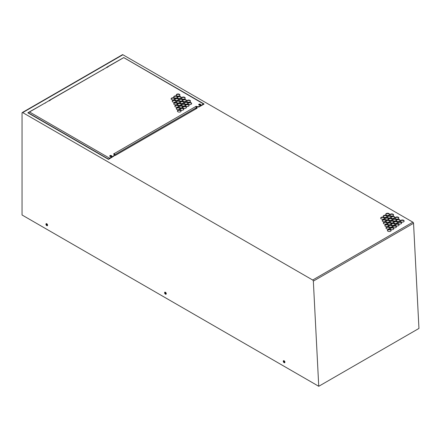 <?xml version="1.0" encoding="UTF-8"?>
<svg xmlns="http://www.w3.org/2000/svg" width="441" height="441" viewBox="0 0 441 441"><rect width="100%" height="100%" fill="white"/><g stroke="black" fill="none" stroke-linecap="round" stroke-linejoin="round"><path stroke-width="0.66" d="M166.202 293.309L165.833 292.603M165.43 292.256A1.163 0.673 60 0 1 166.196 293.282A1.163 0.673 60 0 1 166.014 294.219A1.163 0.673 60 0 1 165.43 294.158A1.163 0.673 60 0 1 164.669 293.133A1.163 0.673 60 0 1 164.851 292.196A1.163 0.673 60 0 1 165.43 292.256A1.632 0.943 -120 0 0 166.257 293.678M47.54 224.8L47.17 224.1M46.774 223.747A1.163 0.673 60 0 1 47.534 224.772A1.163 0.673 60 0 1 47.352 225.709A1.163 0.673 60 0 1 46.774 225.649A1.163 0.673 60 0 1 46.007 224.623A1.163 0.673 60 0 1 46.189 223.686A1.163 0.673 60 0 1 46.774 223.747A1.632 0.943 -120 0 0 47.595 225.169M110.366 156.219L110.366 156.538M199.365 104.837L199.365 105.156M284.864 361.818L284.495 361.113M284.092 360.766A1.163 0.673 60 0 1 284.858 361.791A1.163 0.673 60 0 1 284.677 362.723A1.163 0.673 60 0 1 284.092 362.667A1.163 0.673 60 0 1 283.331 361.642A1.163 0.673 60 0 1 283.513 360.705A1.163 0.673 60 0 1 284.092 360.766A1.632 0.943 -120 0 0 284.919 362.182M28.478 113.177L28.863 112.356L123.739 57.617L203.505 103.949L198.891 106.612L198.891 106.992L203.72 104.302M200.649 105.201L200.423 104.589L199.36 104.456A1.003 0.579 0 0 0 198.764 104.809M195.865 106.838L196.251 106.612L196.912 106.992L196.251 106.231L113.519 153.997L114.175 154.378L114.175 155.905L109.153 158.997M114.175 155.524L109.561 158.187A0.932 0.54 -60 0 0 108.927 159.124M45.451 103.095A0.932 0.54 -120 0 0 44.988 103.045A0.932 0.54 -120 0 0 44.883 103.144M49.739 100.62A0.932 0.54 60 0 1 49.932 100.195A0.932 0.54 60 0 1 50.395 100.239M103.133 69.788A0.932 0.54 -120 0 0 102.67 69.744A0.932 0.54 -120 0 0 102.566 69.843M107.422 67.319A0.932 0.54 60 0 1 107.615 66.889A0.932 0.54 60 0 1 108.078 66.938M203.505 103.949A0.932 0.54 -60 0 1 203.968 103.905A0.932 0.54 -60 0 1 204.073 103.999L203.753 104.319M196.251 106.231L196.251 106.612M109.77 156.186A1.003 0.579 0 0 1 110.366 155.838L111.424 155.971L111.656 156.583M110.007 156.406A1.003 0.579 0 0 0 111.099 156.533A1.003 0.579 0 0 0 111.716 155.998A1.003 0.579 0 0 0 111.424 155.59A1.003 0.579 0 0 0 110.333 155.464A1.003 0.579 0 0 0 109.715 155.998A1.003 0.579 0 0 0 110.007 156.406M199.007 105.024A1.003 0.579 0 0 0 200.098 105.151A1.003 0.579 0 0 0 200.716 104.616A1.003 0.579 0 0 0 200.423 104.208A1.003 0.579 0 0 0 199.332 104.082A1.003 0.579 0 0 0 198.709 104.616A1.003 0.579 0 0 0 199.007 105.024M115.333 155.425L114.506 154.951L114.175 153.997L113.85 154.19M191.609 103.707A1.863 1.075 0 0 0 191.091 103.133A1.863 1.075 0 0 0 189.211 102.869A1.863 1.075 0 0 0 187.938 103.707M191.091 102.753A1.863 1.075 0 0 0 189.057 102.521A1.863 1.075 0 0 0 187.905 103.514A1.863 1.075 0 0 0 188.45 104.274A1.863 1.075 0 0 0 190.484 104.511A1.863 1.075 0 0 0 191.637 103.514A1.863 1.075 0 0 0 191.091 102.753M189.073 105.62A1.863 1.075 0 0 0 188.555 105.052A1.863 1.075 0 0 0 186.681 104.787A1.863 1.075 0 0 0 185.402 105.62M188.555 104.671A1.863 1.075 0 0 0 186.521 104.44A1.863 1.075 0 0 0 185.374 105.432A1.863 1.075 0 0 0 185.92 106.193A1.863 1.075 0 0 0 187.949 106.424A1.863 1.075 0 0 0 189.101 105.432A1.863 1.075 0 0 0 188.555 104.671M177.398 97.141A1.863 1.075 0 0 0 176.88 96.568A1.863 1.075 0 0 0 175.005 96.303A1.863 1.075 0 0 0 173.726 97.141M176.88 96.188A1.863 1.075 0 0 0 174.851 95.956A1.863 1.075 0 0 0 173.699 96.948A1.863 1.075 0 0 0 174.245 97.715A1.863 1.075 0 0 0 176.279 97.946A1.863 1.075 0 0 0 177.425 96.948A1.863 1.075 0 0 0 176.88 96.188M187.927 103.244A1.863 1.075 0 0 0 187.408 102.67A1.863 1.075 0 0 0 185.534 102.406A1.863 1.075 0 0 0 184.255 103.244M187.408 102.29A1.863 1.075 0 0 0 185.38 102.058A1.863 1.075 0 0 0 184.228 103.051A1.863 1.075 0 0 0 184.773 103.811A1.863 1.075 0 0 0 186.802 104.048A1.863 1.075 0 0 0 187.954 103.051A1.863 1.075 0 0 0 187.408 102.29M183.809 102.571A1.863 1.075 0 0 0 183.291 102.003A1.863 1.075 0 0 0 181.416 101.733A1.863 1.075 0 0 0 180.137 102.571M183.291 101.617A1.863 1.075 0 0 0 181.257 101.386A1.863 1.075 0 0 0 180.11 102.384A1.863 1.075 0 0 0 180.656 103.144A1.863 1.075 0 0 0 182.684 103.376A1.863 1.075 0 0 0 183.836 102.384A1.863 1.075 0 0 0 183.291 101.617M182.662 100.19A1.863 1.075 0 0 0 182.144 99.622A1.863 1.075 0 0 0 180.27 99.357A1.863 1.075 0 0 0 178.991 100.19M182.144 99.242A1.863 1.075 0 0 0 180.115 99.004A1.863 1.075 0 0 0 178.963 100.002A1.863 1.075 0 0 0 179.509 100.763A1.863 1.075 0 0 0 181.543 100.995A1.863 1.075 0 0 0 182.69 100.002A1.863 1.075 0 0 0 182.144 99.242M178.544 99.523A1.863 1.075 0 0 0 178.026 98.949A1.863 1.075 0 0 0 176.152 98.685A1.863 1.075 0 0 0 174.873 99.523M178.026 98.569A1.863 1.075 0 0 0 175.998 98.337A1.863 1.075 0 0 0 174.845 99.33A1.863 1.075 0 0 0 175.391 100.09A1.863 1.075 0 0 0 177.42 100.328A1.863 1.075 0 0 0 178.572 99.33A1.863 1.075 0 0 0 178.026 98.569M179.934 95.223A1.863 1.075 0 0 0 179.415 94.655A1.863 1.075 0 0 0 177.541 94.385A1.863 1.075 0 0 0 176.262 95.223M179.415 94.275A1.863 1.075 0 0 0 177.387 94.038A1.863 1.075 0 0 0 176.235 95.036A1.863 1.075 0 0 0 176.78 95.796A1.863 1.075 0 0 0 178.809 96.028A1.863 1.075 0 0 0 179.961 95.036A1.863 1.075 0 0 0 179.415 94.275M190.462 101.325A1.863 1.075 0 0 0 189.944 100.752A1.863 1.075 0 0 0 188.07 100.487A1.863 1.075 0 0 0 186.791 101.325M189.944 100.372A1.863 1.075 0 0 0 187.91 100.14A1.863 1.075 0 0 0 186.758 101.138A1.863 1.075 0 0 0 187.309 101.899A1.863 1.075 0 0 0 189.338 102.13A1.863 1.075 0 0 0 190.49 101.138A1.863 1.075 0 0 0 189.944 100.372M186.345 100.653A1.863 1.075 0 0 0 185.826 100.085A1.863 1.075 0 0 0 183.947 99.82A1.863 1.075 0 0 0 182.673 100.653M185.826 99.705A1.863 1.075 0 0 0 183.792 99.468A1.863 1.075 0 0 0 182.64 100.465A1.863 1.075 0 0 0 183.191 101.226A1.863 1.075 0 0 0 185.22 101.458A1.863 1.075 0 0 0 186.372 100.465A1.863 1.075 0 0 0 185.826 99.705M185.198 98.277A1.863 1.075 0 0 0 184.68 97.704A1.863 1.075 0 0 0 182.806 97.439A1.863 1.075 0 0 0 181.527 98.277M184.68 97.323A1.863 1.075 0 0 0 182.646 97.092A1.863 1.075 0 0 0 181.499 98.084A1.863 1.075 0 0 0 182.045 98.845A1.863 1.075 0 0 0 184.073 99.082A1.863 1.075 0 0 0 185.226 98.084A1.863 1.075 0 0 0 184.68 97.323M181.08 97.604A1.863 1.075 0 0 0 180.562 97.031A1.863 1.075 0 0 0 178.688 96.766A1.863 1.075 0 0 0 177.409 97.604M180.562 96.651A1.863 1.075 0 0 0 178.528 96.419A1.863 1.075 0 0 0 177.381 97.411A1.863 1.075 0 0 0 177.927 98.178A1.863 1.075 0 0 0 179.956 98.409A1.863 1.075 0 0 0 181.108 97.411A1.863 1.075 0 0 0 180.562 96.651M181.086 111.193A1.863 1.075 0 0 0 180.567 110.625A1.863 1.075 0 0 0 178.693 110.36A1.863 1.075 0 0 0 177.414 111.193M180.567 110.244A1.863 1.075 0 0 0 178.533 110.007A1.863 1.075 0 0 0 177.387 111.005A1.863 1.075 0 0 0 177.932 111.766A1.863 1.075 0 0 0 179.961 111.997A1.863 1.075 0 0 0 181.113 111.005A1.863 1.075 0 0 0 180.567 110.244M186.471 107.51A1.863 1.075 0 0 0 185.953 106.937A1.863 1.075 0 0 0 184.079 106.672A1.863 1.075 0 0 0 182.8 107.51M185.953 106.557A1.863 1.075 0 0 0 183.919 106.325A1.863 1.075 0 0 0 182.772 107.317A1.863 1.075 0 0 0 183.318 108.078A1.863 1.075 0 0 0 185.347 108.315A1.863 1.075 0 0 0 186.499 107.317A1.863 1.075 0 0 0 185.953 106.557M175.942 101.408A1.863 1.075 0 0 0 175.424 100.835A1.863 1.075 0 0 0 173.55 100.57A1.863 1.075 0 0 0 172.271 101.408M175.424 100.454A1.863 1.075 0 0 0 173.396 100.223A1.863 1.075 0 0 0 172.244 101.215A1.863 1.075 0 0 0 172.789 101.976A1.863 1.075 0 0 0 174.818 102.213A1.863 1.075 0 0 0 175.97 101.215A1.863 1.075 0 0 0 175.424 100.454M180.06 102.08A1.863 1.075 0 0 0 179.542 101.507A1.863 1.075 0 0 0 177.668 101.243A1.863 1.075 0 0 0 176.389 102.08M179.542 101.127A1.863 1.075 0 0 0 177.514 100.895A1.863 1.075 0 0 0 176.361 101.888A1.863 1.075 0 0 0 176.907 102.648A1.863 1.075 0 0 0 178.941 102.88A1.863 1.075 0 0 0 180.088 101.888A1.863 1.075 0 0 0 179.542 101.127M181.207 104.456A1.863 1.075 0 0 0 180.689 103.889A1.863 1.075 0 0 0 178.814 103.618A1.863 1.075 0 0 0 177.536 104.456M180.689 103.508A1.863 1.075 0 0 0 178.66 103.271A1.863 1.075 0 0 0 177.508 104.269A1.863 1.075 0 0 0 178.054 105.03A1.863 1.075 0 0 0 180.082 105.261A1.863 1.075 0 0 0 181.234 104.269A1.863 1.075 0 0 0 180.689 103.508M185.325 105.129A1.863 1.075 0 0 0 184.807 104.556A1.863 1.075 0 0 0 182.932 104.291A1.863 1.075 0 0 0 181.653 105.129M184.807 104.175A1.863 1.075 0 0 0 182.778 103.944A1.863 1.075 0 0 0 181.626 104.936A1.863 1.075 0 0 0 182.172 105.697A1.863 1.075 0 0 0 184.2 105.934A1.863 1.075 0 0 0 185.352 104.936A1.863 1.075 0 0 0 184.807 104.175M174.796 99.027A1.863 1.075 0 0 0 174.278 98.459A1.863 1.075 0 0 0 172.403 98.189A1.863 1.075 0 0 0 171.125 99.027M174.278 98.078A1.863 1.075 0 0 0 172.249 97.841A1.863 1.075 0 0 0 171.097 98.839A1.863 1.075 0 0 0 171.643 99.6A1.863 1.075 0 0 0 173.677 99.831A1.863 1.075 0 0 0 174.823 98.839A1.863 1.075 0 0 0 174.278 98.078M179.939 108.817A1.863 1.075 0 0 0 179.421 108.243A1.863 1.075 0 0 0 177.547 107.979A1.863 1.075 0 0 0 176.268 108.817M179.421 107.863A1.863 1.075 0 0 0 177.387 107.632A1.863 1.075 0 0 0 176.24 108.624A1.863 1.075 0 0 0 176.786 109.385A1.863 1.075 0 0 0 178.814 109.616A1.863 1.075 0 0 0 179.967 108.624A1.863 1.075 0 0 0 179.421 107.863M177.398 103.933A1.863 1.075 0 0 0 176.88 103.365A1.863 1.075 0 0 0 175.005 103.1A1.863 1.075 0 0 0 173.726 103.933M176.88 102.985A1.863 1.075 0 0 0 174.845 102.747A1.863 1.075 0 0 0 173.699 103.745A1.863 1.075 0 0 0 174.245 104.506A1.863 1.075 0 0 0 176.273 104.737A1.863 1.075 0 0 0 177.425 103.745A1.863 1.075 0 0 0 176.88 102.985M178.544 106.314A1.863 1.075 0 0 0 178.026 105.746A1.863 1.075 0 0 0 176.146 105.476A1.863 1.075 0 0 0 174.873 106.314M178.026 105.366A1.863 1.075 0 0 0 175.992 105.129A1.863 1.075 0 0 0 174.84 106.127A1.863 1.075 0 0 0 175.386 106.887A1.863 1.075 0 0 0 177.42 107.119A1.863 1.075 0 0 0 178.572 106.127A1.863 1.075 0 0 0 178.026 105.366M182.662 106.987A1.863 1.075 0 0 0 182.144 106.413A1.863 1.075 0 0 0 180.264 106.149A1.863 1.075 0 0 0 178.991 106.987M182.144 106.033A1.863 1.075 0 0 0 180.11 105.801A1.863 1.075 0 0 0 178.958 106.794A1.863 1.075 0 0 0 179.504 107.554A1.863 1.075 0 0 0 181.538 107.791A1.863 1.075 0 0 0 182.69 106.794A1.863 1.075 0 0 0 182.144 106.033M183.803 109.368A1.863 1.075 0 0 0 183.291 108.795A1.863 1.075 0 0 0 181.411 108.53A1.863 1.075 0 0 0 180.137 109.368M183.291 108.414A1.863 1.075 0 0 0 181.257 108.183A1.863 1.075 0 0 0 180.104 109.175A1.863 1.075 0 0 0 180.65 109.936A1.863 1.075 0 0 0 182.684 110.167A1.863 1.075 0 0 0 183.836 109.175A1.863 1.075 0 0 0 183.291 108.414M195.76 108.993L196.251 107.758A0.932 0.54 -120 0 0 195.595 106.612M114.175 153.997L114.175 153.617A0.932 0.54 60 0 1 114.836 154.763L196.251 107.758M196.912 106.992L198.891 106.992M198.891 106.612L196.912 106.612M114.836 155.144L114.836 154.763M109.153 158.804L108.492 159.377L27.816 112.797L44.519 103.315M399.044 225.075A1.863 1.075 -0 0 0 397.765 224.237A1.863 1.075 -0 0 0 395.891 224.502A1.863 1.075 -0 0 0 395.373 225.075M384.376 218.317A1.863 1.075 -0 0 0 383.102 217.485A1.863 1.075 -0 0 0 381.222 217.749A1.863 1.075 -0 0 0 380.704 218.317M393.769 222.032A1.863 1.075 -0 0 0 392.496 221.195A1.863 1.075 -0 0 0 390.616 221.459A1.863 1.075 -0 0 0 390.103 222.032M394.927 224.408A1.863 1.075 -0 0 0 393.648 223.57A1.863 1.075 -0 0 0 391.773 223.841A1.863 1.075 -0 0 0 391.255 224.408M388.499 218.984A1.863 1.075 -0 0 0 387.22 218.146A1.863 1.075 -0 0 0 385.346 218.416A1.863 1.075 -0 0 0 384.828 218.984M389.651 221.365A1.863 1.075 -0 0 0 388.372 220.528A1.863 1.075 -0 0 0 386.498 220.792A1.863 1.075 -0 0 0 385.98 221.365M401.602 223.174A1.863 1.075 -0 0 0 400.329 222.336A1.863 1.075 -0 0 0 398.449 222.6A1.863 1.075 -0 0 0 397.936 223.174M396.332 220.131A1.863 1.075 -0 0 0 395.053 219.293A1.863 1.075 -0 0 0 393.179 219.557A1.863 1.075 -0 0 0 392.661 220.131M397.484 222.507A1.863 1.075 -0 0 0 396.205 221.669A1.863 1.075 -0 0 0 394.331 221.939A1.863 1.075 -0 0 0 393.813 222.507M391.057 217.082A1.863 1.075 -0 0 0 389.778 216.244A1.863 1.075 -0 0 0 387.904 216.514A1.863 1.075 -0 0 0 387.385 217.082M392.209 219.464A1.863 1.075 -0 0 0 390.93 218.626A1.863 1.075 -0 0 0 389.056 218.89A1.863 1.075 -0 0 0 388.538 219.464M386.939 216.415A1.863 1.075 -0 0 0 385.66 215.583A1.863 1.075 -0 0 0 383.78 215.847A1.863 1.075 -0 0 0 383.268 216.415M388.521 225.775A1.863 1.075 -0 0 0 387.242 224.938A1.863 1.075 -0 0 0 385.362 225.202A1.863 1.075 -0 0 0 384.85 225.775M389.673 228.151A1.863 1.075 -0 0 0 388.394 227.313A1.863 1.075 -0 0 0 386.52 227.584A1.863 1.075 -0 0 0 386.002 228.151M393.791 228.818A1.863 1.075 -0 0 0 392.518 227.98A1.863 1.075 -0 0 0 390.638 228.245A1.863 1.075 -0 0 0 390.12 228.818M385.892 220.869A1.863 1.075 -0 0 0 384.618 220.031A1.863 1.075 -0 0 0 382.738 220.296A1.863 1.075 -0 0 0 382.226 220.869M387.049 223.245A1.863 1.075 -0 0 0 385.77 222.407A1.863 1.075 -0 0 0 383.896 222.677A1.863 1.075 -0 0 0 383.378 223.245M396.442 226.955A1.863 1.075 -0 0 0 395.164 226.123A1.863 1.075 -0 0 0 393.289 226.387A1.863 1.075 -0 0 0 392.771 226.955M391.167 223.912A1.863 1.075 -0 0 0 389.888 223.074A1.863 1.075 -0 0 0 388.014 223.339A1.863 1.075 -0 0 0 387.496 223.912M392.319 226.294A1.863 1.075 -0 0 0 391.046 225.456A1.863 1.075 -0 0 0 389.166 225.72A1.863 1.075 -0 0 0 388.653 226.294M389.453 214.497A1.863 1.075 -0 0 0 388.174 213.659A1.863 1.075 -0 0 0 386.299 213.924A1.863 1.075 -0 0 0 385.781 214.497M404.121 221.25A1.863 1.075 -0 0 0 402.842 220.412A1.863 1.075 -0 0 0 400.963 220.682A1.863 1.075 -0 0 0 400.45 221.25M394.723 217.54A1.863 1.075 -0 0 0 393.449 216.702A1.863 1.075 -0 0 0 391.569 216.966A1.863 1.075 -0 0 0 391.057 217.54M393.57 215.164A1.863 1.075 -0 0 0 392.292 214.326A1.863 1.075 -0 0 0 390.417 214.591A1.863 1.075 -0 0 0 389.899 215.164M399.998 220.583A1.863 1.075 -0 0 0 398.719 219.75A1.863 1.075 -0 0 0 396.845 220.015A1.863 1.075 -0 0 0 396.327 220.583M398.846 218.207A1.863 1.075 -0 0 0 397.567 217.369A1.863 1.075 -0 0 0 395.693 217.634A1.863 1.075 -0 0 0 395.175 218.207M391.095 230.66A1.863 1.075 -0 0 0 389.822 229.822A1.863 1.075 -0 0 0 387.942 230.086A1.863 1.075 -0 0 0 387.43 230.66M200.401 105.035L198.808 104.749M111.402 156.417L109.809 156.131M197.022 108.26L196.234 107.56M107.428 67.219L107.009 67.462M49.745 100.52L49.326 100.763M28.489 112.791L28.147 112.99M203.753 104.186L202.926 104.666M398.526 225.649A1.863 1.075 180 0 1 396.498 225.88A1.863 1.075 180 0 1 395.345 224.882A1.863 1.075 180 0 1 395.891 224.122A1.863 1.075 180 0 1 397.925 223.89A1.863 1.075 180 0 1 399.072 224.882A1.863 1.075 180 0 1 398.526 225.649M383.863 218.89A1.863 1.075 180 0 1 381.829 219.122A1.863 1.075 180 0 1 380.677 218.13A1.863 1.075 180 0 1 381.222 217.369A1.863 1.075 180 0 1 383.257 217.137A1.863 1.075 180 0 1 384.409 218.13A1.863 1.075 180 0 1 383.863 218.89M393.256 222.6A1.863 1.075 180 0 1 391.222 222.837A1.863 1.075 180 0 1 390.07 221.84A1.863 1.075 180 0 1 390.616 221.079A1.863 1.075 180 0 1 392.65 220.847A1.863 1.075 180 0 1 393.802 221.84A1.863 1.075 180 0 1 393.256 222.6M394.408 224.982A1.863 1.075 180 0 1 392.374 225.213A1.863 1.075 180 0 1 391.228 224.221A1.863 1.075 180 0 1 391.773 223.46A1.863 1.075 180 0 1 393.802 223.223A1.863 1.075 180 0 1 394.954 224.221A1.863 1.075 180 0 1 394.408 224.982M387.981 219.557A1.863 1.075 180 0 1 385.947 219.789A1.863 1.075 180 0 1 384.8 218.797A1.863 1.075 180 0 1 385.346 218.036A1.863 1.075 180 0 1 387.374 217.799A1.863 1.075 180 0 1 388.527 218.797A1.863 1.075 180 0 1 387.981 219.557M389.133 221.933A1.863 1.075 180 0 1 387.104 222.17A1.863 1.075 180 0 1 385.952 221.173A1.863 1.075 180 0 1 386.498 220.412A1.863 1.075 180 0 1 388.532 220.18A1.863 1.075 180 0 1 389.679 221.173A1.863 1.075 180 0 1 389.133 221.933M401.09 223.741A1.863 1.075 180 0 1 399.055 223.978A1.863 1.075 180 0 1 397.903 222.981A1.863 1.075 180 0 1 398.449 222.22A1.863 1.075 180 0 1 400.483 221.988A1.863 1.075 180 0 1 401.635 222.981A1.863 1.075 180 0 1 401.09 223.741M395.814 220.698A1.863 1.075 180 0 1 393.78 220.93A1.863 1.075 180 0 1 392.628 219.938A1.863 1.075 180 0 1 393.179 219.177A1.863 1.075 180 0 1 395.208 218.945A1.863 1.075 180 0 1 396.36 219.938A1.863 1.075 180 0 1 395.814 220.698M396.966 223.08A1.863 1.075 180 0 1 394.938 223.311A1.863 1.075 180 0 1 393.785 222.319A1.863 1.075 180 0 1 394.331 221.553A1.863 1.075 180 0 1 396.36 221.321A1.863 1.075 180 0 1 397.512 222.319A1.863 1.075 180 0 1 396.966 223.08M390.539 217.656A1.863 1.075 180 0 1 388.51 217.887A1.863 1.075 180 0 1 387.358 216.895A1.863 1.075 180 0 1 387.904 216.134A1.863 1.075 180 0 1 389.932 215.897A1.863 1.075 180 0 1 391.084 216.895A1.863 1.075 180 0 1 390.539 217.656M391.691 220.031A1.863 1.075 180 0 1 389.662 220.268A1.863 1.075 180 0 1 388.51 219.271A1.863 1.075 180 0 1 389.056 218.51A1.863 1.075 180 0 1 391.09 218.278A1.863 1.075 180 0 1 392.242 219.271A1.863 1.075 180 0 1 391.691 220.031M386.421 216.989A1.863 1.075 180 0 1 384.387 217.22A1.863 1.075 180 0 1 383.235 216.228A1.863 1.075 180 0 1 383.78 215.467A1.863 1.075 180 0 1 385.814 215.23A1.863 1.075 180 0 1 386.966 216.228A1.863 1.075 180 0 1 386.421 216.989M388.003 226.343A1.863 1.075 180 0 1 385.969 226.58A1.863 1.075 180 0 1 384.817 225.583A1.863 1.075 180 0 1 385.362 224.822A1.863 1.075 180 0 1 387.396 224.59A1.863 1.075 180 0 1 388.549 225.583A1.863 1.075 180 0 1 388.003 226.343M389.155 228.725A1.863 1.075 180 0 1 387.121 228.956A1.863 1.075 180 0 1 385.974 227.964A1.863 1.075 180 0 1 386.52 227.203A1.863 1.075 180 0 1 388.549 226.966A1.863 1.075 180 0 1 389.701 227.964A1.863 1.075 180 0 1 389.155 228.725M393.278 229.392A1.863 1.075 180 0 1 391.244 229.623A1.863 1.075 180 0 1 390.092 228.625A1.863 1.075 180 0 1 390.638 227.865A1.863 1.075 180 0 1 392.672 227.633A1.863 1.075 180 0 1 393.824 228.625A1.863 1.075 180 0 1 393.278 229.392M385.379 221.437A1.863 1.075 180 0 1 383.345 221.674A1.863 1.075 180 0 1 382.193 220.676A1.863 1.075 180 0 1 382.738 219.916A1.863 1.075 180 0 1 384.773 219.684A1.863 1.075 180 0 1 385.925 220.676A1.863 1.075 180 0 1 385.379 221.437M386.531 223.819A1.863 1.075 180 0 1 384.497 224.05A1.863 1.075 180 0 1 383.345 223.058A1.863 1.075 180 0 1 383.896 222.297A1.863 1.075 180 0 1 385.925 222.06A1.863 1.075 180 0 1 387.077 223.058A1.863 1.075 180 0 1 386.531 223.819M395.924 227.528A1.863 1.075 180 0 1 393.89 227.76A1.863 1.075 180 0 1 392.744 226.768A1.863 1.075 180 0 1 393.289 226.007A1.863 1.075 180 0 1 395.318 225.77A1.863 1.075 180 0 1 396.47 226.768A1.863 1.075 180 0 1 395.924 227.528M390.649 224.486A1.863 1.075 180 0 1 388.62 224.717A1.863 1.075 180 0 1 387.468 223.725A1.863 1.075 180 0 1 388.014 222.959A1.863 1.075 180 0 1 390.048 222.727A1.863 1.075 180 0 1 391.195 223.725A1.863 1.075 180 0 1 390.649 224.486M391.806 226.861A1.863 1.075 180 0 1 389.772 227.093A1.863 1.075 180 0 1 388.62 226.101A1.863 1.075 180 0 1 389.166 225.34A1.863 1.075 180 0 1 391.2 225.108A1.863 1.075 180 0 1 392.352 226.101A1.863 1.075 180 0 1 391.806 226.861M388.934 215.065A1.863 1.075 180 0 1 386.9 215.302A1.863 1.075 180 0 1 385.754 214.304A1.863 1.075 180 0 1 386.299 213.543A1.863 1.075 180 0 1 388.328 213.312A1.863 1.075 180 0 1 389.48 214.304A1.863 1.075 180 0 1 388.934 215.065M403.603 221.823A1.863 1.075 180 0 1 401.569 222.055A1.863 1.075 180 0 1 400.417 221.062A1.863 1.075 180 0 1 400.963 220.302A1.863 1.075 180 0 1 402.997 220.065A1.863 1.075 180 0 1 404.149 221.062A1.863 1.075 180 0 1 403.603 221.823M394.21 218.113A1.863 1.075 180 0 1 392.176 218.345A1.863 1.075 180 0 1 391.024 217.352A1.863 1.075 180 0 1 391.569 216.586A1.863 1.075 180 0 1 393.604 216.355A1.863 1.075 180 0 1 394.756 217.352A1.863 1.075 180 0 1 394.21 218.113M393.052 215.732A1.863 1.075 180 0 1 391.024 215.963A1.863 1.075 180 0 1 389.872 214.971A1.863 1.075 180 0 1 390.417 214.21A1.863 1.075 180 0 1 392.451 213.979A1.863 1.075 180 0 1 393.598 214.971A1.863 1.075 180 0 1 393.052 215.732M399.48 221.156A1.863 1.075 180 0 1 397.451 221.388A1.863 1.075 180 0 1 396.299 220.395A1.863 1.075 180 0 1 396.845 219.635A1.863 1.075 180 0 1 398.879 219.398A1.863 1.075 180 0 1 400.026 220.395A1.863 1.075 180 0 1 399.48 221.156M398.328 218.775A1.863 1.075 180 0 1 396.294 219.012A1.863 1.075 180 0 1 395.147 218.014A1.863 1.075 180 0 1 395.693 217.253A1.863 1.075 180 0 1 397.721 217.022A1.863 1.075 180 0 1 398.873 218.014A1.863 1.075 180 0 1 398.328 218.775M390.583 231.227A1.863 1.075 180 0 1 388.549 231.459A1.863 1.075 180 0 1 387.396 230.467A1.863 1.075 180 0 1 387.942 229.706A1.863 1.075 180 0 1 389.976 229.474A1.863 1.075 180 0 1 391.128 230.467A1.863 1.075 180 0 1 390.583 231.227M318.749 386.288L418.95 328.435L413.542 223.267A0.932 0.54 -120 0 0 412.886 222.17L122.912 54.756A0.932 0.54 -120 0 0 122.444 54.712L22.243 112.565A0.932 0.54 -120 0 0 22.05 112.99L22.05 214.993L318.749 386.288L313.342 281.115A0.932 0.54 -120 0 0 312.686 280.024L22.712 112.609A0.932 0.54 -120 0 0 22.243 112.565M49.409 100.813L48.995 100.57L102.202 70.014M107.091 67.506L106.678 67.269L123.381 57.788M196.03 107.064L197.16 108.183L115.25 155.475L114.175 155.315M110.366 155.838L111.54 156.329M199.36 104.456L200.534 104.947M111.386 155.993L111.386 156.373M283.701 360.65A1.163 0.673 -120 0 0 284.423 362.474A1.163 0.673 -120 0 0 284.82 362.59M165.039 292.146A1.163 0.673 -120 0 0 165.761 293.971A1.163 0.673 -120 0 0 166.158 294.081M46.377 223.637A1.163 0.673 -120 0 0 47.099 225.461A1.163 0.673 -120 0 0 47.496 225.572M200.379 104.611L200.379 104.991M196.879 107.554L196.879 107.935M29.795 112.135L109.561 158.187M28.478 112.896L108.74 159.234M22.712 112.609L122.912 54.756M312.686 280.024L412.886 222.17M313.342 281.115L413.542 223.267M28.863 112.356L44.988 103.045M49.932 100.195L102.67 69.744M107.615 66.889L123.739 57.584L203.968 103.905"/></g></svg>
